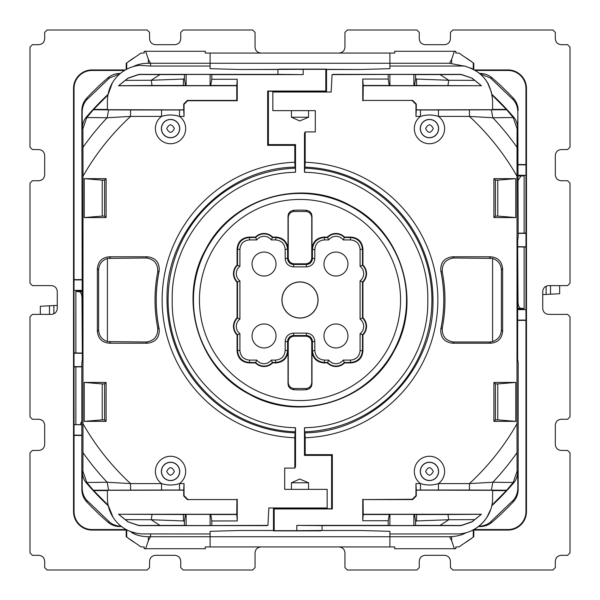 <?xml version="1.0" encoding="UTF-8"?>
<svg xmlns="http://www.w3.org/2000/svg" width="600" height="600" viewBox="0 0 600 600"><rect width="100%" height="100%" fill="white"/><g stroke="black" fill="none" stroke-linecap="round" stroke-linejoin="round"><path stroke-width="0.9" d="M455.827 546.923L458.97 546.923L455.827 546.923L455.827 548.722L394.695 548.722L394.695 546.923L389.903 546.923L389.903 531.322L360.382 530.498L321.353 530.505L322.058 530.498L322.058 525.63L296.835 525.39L296.835 530.67L321.353 530.505M338.947 53.078C342.593 52.718 344.595 50.722 344.947 47.078L344.947 32.392L347.347 30L416.873 30L419.265 32.392L419.265 38.7C419.625 42.338 421.62 44.332 425.25 44.685L444.45 44.685C448.088 44.332 450.082 42.338 450.435 38.7L450.435 32.392L452.827 30L552.923 30L555.315 32.392L555.315 38.7C555.668 42.338 557.662 44.332 561.3 44.685L567.607 44.685L570 47.078L570 147.172L567.607 149.565L561.3 149.565C557.662 149.917 555.668 151.913 555.315 155.55L555.315 174.75C555.668 178.387 557.662 180.382 561.3 180.735L567.607 180.735L570 183.127L570 283.222L567.607 285.615L548.715 285.615C545.077 285.968 543.082 287.962 542.73 291.6L542.73 308.4C543.082 312.038 545.077 314.032 548.715 314.385L567.607 314.385L570 316.778L570 416.873L567.607 419.265L561.3 419.265C557.662 419.625 555.668 421.62 555.315 425.25L555.315 444.45C555.668 448.088 557.662 450.082 561.3 450.435L567.607 450.435L570 452.827L570 552.923L567.607 555.315L561.3 555.315C557.662 555.668 555.668 557.662 555.315 561.3L555.315 567.607L552.923 570L452.827 570L450.435 567.607L450.435 561.3C450.082 557.662 448.088 555.668 444.45 555.315L425.25 555.315C421.612 555.668 419.618 557.662 419.265 561.3L419.265 567.607L416.873 570L347.347 570L344.947 567.607L344.947 552.923C344.595 549.278 342.593 547.283 338.947 546.923M474.585 69.93L507.967 69.93A18.503 18.503 0 0 1 526.47 88.433L526.47 511.567A18.503 18.503 0 0 1 507.967 530.07L473.805 530.07L473.28 530.332L473.28 537.105L473.805 536.715L473.805 530.07M466.447 541.95A293.67 293.67 0 0 0 471.053 538.717M454.357 51.278L394.695 51.278L394.695 53.078L210.097 53.078L210.097 63.262L449.543 63.262L451.643 59.37L454.357 51.278L455.827 51.278L455.827 53.078L458.97 53.078L473.28 62.895L473.28 69.21M471.053 61.282A293.67 293.67 0 0 0 466.447 58.05M473.805 69.495L473.805 63.285L473.28 62.895M473.28 537.105L458.97 546.923M82.343 279.623L74.047 279.623L74.047 88.433A17.977 17.977 0 0 1 92.032 70.455L92.032 69.93A18.503 18.503 0 0 0 73.53 88.433L73.53 511.567A18.503 18.503 0 0 0 92.032 530.07L126.195 530.07L126.195 536.715L141.03 546.923L144.172 546.923L144.172 548.722L205.305 548.722L205.305 546.923L389.903 546.923M128.947 538.717A293.67 293.67 0 0 0 133.553 541.95M126.72 62.895L126.72 69.218L126.195 69.495L126.195 63.285L141.03 53.078L144.172 53.078L144.172 51.278L205.305 51.278L205.305 53.078L210.097 53.078M133.553 58.05A293.67 293.67 0 0 0 128.947 61.282M261.053 546.923C257.407 547.283 255.405 549.278 255.053 552.923L255.053 567.607L252.653 570L183.127 570L180.735 567.607L180.735 561.3C180.375 557.662 178.38 555.668 174.75 555.315L155.55 555.315C151.913 555.668 149.917 557.662 149.565 561.3L149.565 567.607L147.172 570L47.078 570L44.685 567.607L44.685 561.3C44.332 557.662 42.338 555.668 38.7 555.315L32.392 555.315L30 552.923L30 452.827L32.392 450.435L38.7 450.435C42.338 450.082 44.332 448.088 44.685 444.45L44.685 425.25C44.332 421.612 42.338 419.618 38.7 419.265L32.392 419.265L30 416.873L30 316.778L32.392 314.385L51.285 314.385C54.922 314.032 56.918 312.038 57.27 308.4L57.27 291.6C56.918 287.962 54.922 285.968 51.285 285.615L32.392 285.615L30 283.222L30 183.127L32.392 180.735L38.7 180.735C42.338 180.375 44.332 178.38 44.685 174.75L44.685 155.55C44.332 151.913 42.338 149.917 38.7 149.565L32.392 149.565L30 147.172L30 47.078L32.392 44.685L38.7 44.685C42.338 44.332 44.332 42.338 44.685 38.7L44.685 32.392L47.078 30L147.172 30L149.565 32.392L149.565 38.7C149.917 42.338 151.913 44.332 155.55 44.685L174.75 44.685C178.387 44.332 180.382 42.338 180.735 38.7L180.735 32.392L183.127 30L252.653 30L255.053 32.392L255.053 47.078C255.405 50.722 257.407 52.718 261.053 53.078M92.032 69.93L125.422 69.93L124.538 70.455L92.032 70.455M475.463 70.455L507.967 70.455A17.977 17.977 0 0 1 525.952 88.433L526.47 88.433M517.658 320.377L525.952 320.377L525.952 511.567A17.977 17.977 0 0 1 507.967 529.545L473.835 529.545M126.195 530.07L126.72 530.332L126.72 537.105M126.72 530.332L127.837 530.393L126.18 529.545L92.032 529.545A17.977 17.977 0 0 1 74.047 511.567L73.53 511.567M479.07 72.998A35.963 35.963 0 0 1 479.632 73.455L479.722 73.53A35.963 35.963 0 0 1 488.52 84.488L487.658 82.92M518.16 164.55L525.952 164.55L525.952 88.433M487.327 516.675A35.963 35.963 0 0 1 475.335 528.675M81.84 435.45L74.047 435.45L74.047 511.567M518.16 175.335L525.952 175.335L525.99 302.407L525.952 309.593L517.658 309.593M81.84 424.665L74.047 424.665L74.002 290.362L82.343 290.362M542.73 294.615L559.658 293.73L559.658 285.615M546.112 286.207L546.112 294.442M53.887 313.793L53.887 305.558L57.27 305.385M40.343 314.385L40.343 306.27L53.887 305.558M82.343 290.407L74.047 290.407M525.952 175.335L518.16 175.29M74.047 424.665L74.047 435.45M74.047 279.623L74.002 290.362M74.002 424.71L81.84 424.71M525.952 309.593L525.998 320.077L517.658 320.077M525.952 164.55L525.998 175.29M525.998 309.638L517.658 309.638M82.343 279.923L74.002 279.923M81.84 435.15L74.002 435.15M525.998 164.85L518.16 164.85M308.558 92.032L308.558 91.282L326.528 91.282L326.528 69.502L360.382 69.502L389.903 68.677L389.903 53.078M455.827 53.078L458.97 53.078M141.03 53.078L144.172 53.078M278.647 69.495L277.942 69.502L277.942 74.37L138.945 74.37L127.927 78.142L118.552 85.748L236.76 85.748L236.76 100.252L237.248 100.733L237.248 79.267L211.792 79.267L211.792 74.61L303.165 74.61L303.165 69.33L239.618 69.502L210.097 68.677L210.097 63.262L150.458 63.262L148.358 59.37L145.642 51.278M239.618 530.498L273.517 530.505L239.618 530.498L210.097 531.322L210.097 536.737L449.543 536.737L451.643 540.63L454.357 548.722M127.837 530.393L130.538 531.555C134.52 534.825 140.46 536.558 148.358 536.737L210.097 536.737L210.097 546.923M144.172 546.923L141.03 546.923M150.69 533.925L150.458 536.737L148.358 540.63L145.642 548.722M449.543 536.737L451.643 536.618C457.545 536.205 462.442 534.862 466.335 532.59M472.162 530.393L473.28 530.332M439.582 533.97L389.903 533.97M360.382 530.498L322.058 530.498M136.627 533.287L130.575 531.57M320.88 530.88L273.555 530.88L274.192 530.67L274.192 508.957L332.325 508.957L332.325 454.665L331.605 455.385L304.478 455.385L304.478 427.702C371.138 426.998 429.412 366.645 427.778 300C429.412 233.355 371.138 173.002 304.478 172.297L304.478 133.118L305.197 131.91L305.197 162.248A137.85 137.85 0 0 1 437.85 300A137.85 137.85 0 0 1 305.197 437.752L305.197 454.665L332.325 454.665M273.517 530.505L273.555 530.88M210.097 533.97L160.32 533.925A23.97 23.97 0 0 0 160.417 533.97M449.543 63.262L463.575 66.03L389.903 66.03M305.197 131.91L315.308 131.91L315.308 110.64L272.835 110.64L272.835 92.032L331.163 92.032L332.077 74.61L333.3 74.37L461.055 74.37L472.072 78.142L481.447 85.748L363.24 85.748L363.067 100.425L412.673 100.425L416.272 104.025L416.272 109.875L492.585 109.703L492.585 101.085C491.295 82.433 481.62 70.672 463.575 65.805L463.575 66.03M473.235 69.195L470.812 68.04M133.433 66.532C137.377 64.425 142.35 63.338 148.358 63.262L150.458 63.262L150.69 66.03L139.208 65.37A35.963 35.963 0 0 0 107.415 101.085L107.415 109.703L183.727 109.875L183.727 104.017L187.335 100.425L187.642 100.733L184.042 104.333L183.727 104.017M126.72 69.218L128.52 68.34M360.382 69.502L325.808 69.33L325.808 91.043L267.675 91.043L267.675 145.335L268.395 144.615L268.395 91.282L267.675 91.043M277.942 69.502L239.618 69.502M279.12 69.12L326.445 69.12M210.097 66.03L150.69 66.03M322.058 525.63L461.055 525.63L472.072 521.857L481.447 514.252L363.24 514.252L363.067 499.575L412.665 499.575L416.272 495.982L416.272 490.125L492.585 490.298L492.585 497.97C493.08 517.178 475.838 534.42 456.623 533.925L439.68 533.925M487.298 516.727L486.952 517.275M82.343 291.24L76.823 291.24L76.823 290.407M81.84 420.967L80.198 424.665M76.823 291.24L75.877 291.555L78.975 291.66C80.73 291.915 81.727 293.91 81.975 297.653L82.343 353.085M81.975 353.085L75.877 352.957L75.877 291.555M75.877 424.665L75.877 366.907L81.975 366.78M523.178 309.593L523.178 308.76L517.658 308.76M523.178 308.76L524.123 308.445L521.025 308.34C519.27 308.085 518.273 306.09 518.025 302.347L517.658 246.915M523.178 175.335L518.16 175.567M518.16 180.233L521.025 175.988L524.123 175.882L524.123 233.093L518.025 233.22M523.178 175.567L524.123 175.882M525.99 233.085L524.123 233.093M525.99 247.05L518.025 246.915M75.877 366.907L74.01 366.915M75.877 352.957L74.01 352.95M82.343 353.317L74.01 353.183M81.84 366.562L74.01 366.683M517.658 246.683L525.99 246.817M518.16 233.438L525.99 233.317M524.123 247.042L524.123 308.445M119.933 73.823L120.278 73.53L119.767 73.455C115.29 73.5 111.337 74.97 107.91 77.858L109.455 78.045L119.933 73.823M112.358 82.898L107.933 95.002L93.63 109.41L107.415 109.41M145.98 342.007C154.328 340.92 158.235 336.18 157.703 327.78C154.132 309.263 154.132 290.737 157.703 272.22C158.235 263.82 154.328 259.08 145.98 257.993L107.415 258.397L107.415 341.603L145.98 342.007L147.45 343.215L109.305 343.215L110.512 342.007M289.065 507.967L268.837 507.967L267.923 525.39L266.7 525.63L138.945 525.63L127.927 521.857L118.552 514.252L236.76 514.252L236.933 499.575L187.328 499.575L183.727 495.975L183.727 490.125L107.415 490.298L107.415 497.963A35.963 35.963 0 0 0 143.377 533.925L160.32 533.925M113.032 517.252L108.15 505.2L93.63 490.59L107.415 490.59M107.91 522.143L109.455 521.955C112.59 524.64 116.49 526.072 121.155 526.237L121.56 526.545L119.767 526.545C115.29 526.5 111.337 525.03 107.91 522.143A293.67 293.67 0 0 1 86.797 501.96L86.985 500.482C83.835 497.16 82.23 492.84 82.162 487.515L81.84 489.502C81.9 494.287 83.55 498.435 86.797 501.96M433.275 471.412C430.725 476.332 428.183 476.332 425.64 471.412C428.183 466.485 430.725 466.485 433.275 471.412M433.275 128.587C430.725 133.515 428.183 133.515 425.64 128.587C428.183 123.667 430.725 123.667 433.275 128.587M490.695 256.785C497.955 257.49 501.93 261.472 502.635 268.733L502.635 331.267C501.93 338.528 497.955 342.51 490.695 343.215L489.487 342.007L492.585 341.603L492.585 258.397L454.02 257.993L452.55 256.785L490.695 256.785L489.487 257.993M442.298 272.22L440.85 271.125C444.757 290.377 444.757 309.623 440.85 328.875L442.298 327.78C445.868 309.263 445.868 290.737 442.298 272.22C441.765 263.82 445.673 259.08 454.02 257.993M442.298 327.78C441.765 336.18 445.673 340.92 454.02 342.007L489.487 342.007M166.725 471.412C169.275 466.485 171.817 466.485 174.36 471.412C171.817 476.332 169.275 476.332 166.725 471.412M166.725 128.587C169.275 123.667 171.817 123.667 174.36 128.587C171.817 133.515 169.275 133.515 166.725 128.587M291.442 110.64L291.442 117.218L299.715 120.96L308.558 117.218L308.558 110.64M291.442 92.032L291.442 91.282L268.395 91.282M268.837 507.967L327.165 507.967L327.165 489.36L284.692 489.36L284.692 468.09L294.803 468.09L295.522 466.882L295.522 427.702C228.862 426.998 170.587 366.645 172.222 300C170.587 233.355 228.862 173.002 295.522 172.297L295.522 144.615L268.395 144.615M273.472 530.498L273.472 508.717L274.192 508.957M331.605 455.385L331.605 508.717L273.472 508.717M291.442 508.717L291.442 507.967M291.442 489.36L291.442 482.783L299.715 479.04L308.558 482.783L291.442 482.783M308.558 508.717L308.558 507.967M308.558 489.36L308.558 482.783M331.163 92.032L310.935 92.032M351.3 206.1C402.18 232.215 422.61 301.83 393.9 351.3C367.785 402.18 298.17 422.61 248.7 393.9C197.82 367.785 177.39 298.17 206.1 248.7C232.215 197.82 301.83 177.39 351.3 206.1M479.632 73.455L480.232 73.455C484.71 73.5 488.662 74.97 492.09 77.858L490.545 78.045L480.067 73.823L481.327 74.963M487.44 82.552L491.543 92.49M480.067 73.823L479.722 73.53L480.232 73.455M490.545 78.045L513.015 99.517C516.165 102.84 517.77 107.16 517.838 112.485L518.16 237.548L517.658 240.067L517.658 359.933L518.16 362.452L518.16 489.502C518.1 494.287 516.45 498.435 513.202 501.96A293.67 293.67 0 0 1 492.09 522.143C488.662 525.03 484.71 526.5 480.232 526.545L478.44 526.545L482.34 523.095M486.683 517.702L490.748 509.317M300 282.022A17.977 17.977 0 0 0 282.022 300A17.977 17.977 0 0 0 300 317.978A17.977 17.977 0 0 0 317.978 300A17.977 17.977 0 0 0 300 282.022M293.572 210.33L293.812 211.47C290.392 212.017 288.532 214.013 288.24 217.462L288.015 216.322C288.3 212.88 290.153 210.885 293.572 210.33A89.903 89.903 0 0 1 306.428 210.33L306.188 211.47C309.608 212.017 311.468 214.013 311.76 217.462L311.985 216.322C311.7 212.88 309.847 210.885 306.428 210.33M293.812 211.47L306.188 211.47M237.067 334.928L237.51 334.748L237.51 350.505L237.067 350.947L237.067 334.928A11.985 11.985 0 0 1 237.067 317.812L237.067 282.188A11.985 11.985 0 0 1 237.067 265.072L237.067 249.053C237.78 241.778 241.778 237.78 249.053 237.067L255.48 237.067A11.985 11.985 0 0 1 272.603 237.067L272.415 237.51L275.587 237.51C282.87 238.222 286.86 242.212 287.572 249.495L287.572 258.487C287.925 262.125 289.928 264.127 293.565 264.48L294.233 263.812C290.595 263.452 288.6 261.457 288.24 257.82L288.24 217.462M294.233 263.812L305.767 263.812C309.405 263.452 311.4 261.457 311.76 257.82L311.76 217.462M237.067 350.947C237.78 358.222 241.778 362.22 249.053 362.933L255.48 362.933A11.985 11.985 0 0 0 272.603 362.933L276.03 362.933C283.305 362.22 287.303 358.222 288.015 350.947L288.015 383.678C288.3 387.12 290.153 389.115 293.572 389.67L293.812 388.53C290.392 387.982 288.532 385.987 288.24 382.538L288.24 342.18C288.6 338.543 290.595 336.548 294.233 336.188L305.767 336.188C309.405 336.548 311.4 338.543 311.76 342.18L311.76 382.538C311.468 385.987 309.608 387.982 306.188 388.53L293.812 388.53M362.933 265.072L362.49 265.252L362.49 249.495C361.778 242.212 357.788 238.222 350.505 237.51L350.947 237.067C358.222 237.78 362.22 241.778 362.933 249.053L362.933 265.072A11.985 11.985 0 0 1 362.933 282.188L362.933 317.812A11.985 11.985 0 0 1 362.933 334.928L362.49 334.748L362.49 350.505C361.778 357.788 357.788 361.778 350.505 362.49L350.947 362.933L344.52 362.933A11.985 11.985 0 0 1 327.397 362.933L327.585 362.49L324.413 362.49L323.97 362.933C316.695 362.22 312.697 358.222 311.985 350.947L311.985 383.678C311.7 387.12 309.847 389.115 306.428 389.67L306.188 388.53M306.428 389.67A89.903 89.903 0 0 1 293.572 389.67M350.947 237.067L344.52 237.067A11.985 11.985 0 0 0 327.397 237.067L323.97 237.067C316.695 237.78 312.697 241.778 311.985 249.053L311.985 216.322M362.933 334.928L362.933 350.947C362.22 358.222 358.222 362.22 350.947 362.933M323.97 362.933L327.397 362.933M255.48 237.067L255.667 237.51A11.55 11.55 0 0 1 272.415 237.51L271.312 239.91L275.587 239.91L276.03 237.067L272.603 237.067M276.03 237.067C283.305 237.78 287.303 241.778 288.015 249.053L288.015 216.322M362.933 282.188L360.09 280.897A9.15 9.15 0 0 0 360.09 266.355L360.09 249.495L362.933 249.053M344.52 237.067L343.23 239.91A9.15 9.15 0 0 0 328.688 239.91L327.585 237.51A11.55 11.55 0 0 1 344.332 237.51L350.505 237.51L350.505 239.91L343.23 239.91M327.397 237.067L327.585 237.51L324.413 237.51L323.97 237.067M311.985 249.053L312.428 249.495L312.428 258.487C312.075 262.125 310.072 264.127 306.435 264.48L305.767 263.812M237.067 265.072L239.91 266.355L239.91 249.495C240.472 243.667 243.667 240.472 249.495 239.91L249.495 237.51L255.667 237.51L256.77 239.91A9.15 9.15 0 0 1 271.312 239.91M237.067 282.188L239.91 280.897L239.91 319.103A9.15 9.15 0 0 0 239.91 333.645L239.91 350.505L237.51 350.505C238.222 357.788 242.212 361.778 249.495 362.49L249.053 362.933M237.067 317.812L239.91 319.103M249.053 237.067L249.495 237.51C242.212 238.222 238.222 242.212 237.51 249.495L237.51 265.252A11.55 11.55 0 0 0 237.51 282L237.51 318A11.55 11.55 0 0 0 237.51 334.748L239.91 333.645M255.48 362.933L256.77 360.09A9.15 9.15 0 0 0 271.312 360.09L272.415 362.49A11.55 11.55 0 0 1 255.667 362.49L249.495 362.49L249.495 360.09L256.77 360.09M272.603 362.933L272.415 362.49L275.587 362.49L276.03 362.933M288.24 342.18L287.572 341.513C287.925 337.875 289.928 335.873 293.565 335.52L306.435 335.52C310.072 335.873 312.075 337.875 312.428 341.513L311.76 342.18M344.52 362.933L344.332 362.49A11.55 11.55 0 0 1 327.585 362.49L328.688 360.09L324.413 360.09C318.585 359.528 315.39 356.332 314.827 350.505L311.985 350.947M362.933 350.947L360.09 350.505C359.528 356.332 356.332 359.528 350.505 360.09L350.505 362.49L344.332 362.49L343.23 360.09A9.15 9.15 0 0 1 328.688 360.09M362.933 317.812L362.49 318A11.55 11.55 0 0 1 362.49 334.748L360.09 333.645A9.15 9.15 0 0 0 360.09 319.103L360.09 280.897M360.09 266.355L362.49 265.252A11.55 11.55 0 0 1 362.49 282L362.49 318L360.09 319.103M335.962 347.947A11.985 11.985 0 0 0 347.947 335.962A11.985 11.985 0 0 0 335.962 323.97A11.985 11.985 0 0 0 323.97 335.962A11.985 11.985 0 0 0 335.962 347.947M264.038 347.947A11.985 11.985 0 0 0 276.03 335.962A11.985 11.985 0 0 0 264.038 323.97A11.985 11.985 0 0 0 252.053 335.962A11.985 11.985 0 0 0 264.038 347.947M335.962 252.053A11.985 11.985 0 0 0 323.97 264.038A11.985 11.985 0 0 0 335.962 276.03A11.985 11.985 0 0 0 347.947 264.038A11.985 11.985 0 0 0 335.962 252.053M264.038 252.053A11.985 11.985 0 0 0 252.053 264.038A11.985 11.985 0 0 0 264.038 276.03A11.985 11.985 0 0 0 276.03 264.038A11.985 11.985 0 0 0 264.038 252.053M300 318.067A18.067 18.067 0 0 0 318.067 300A18.067 18.067 0 0 0 300 281.933A18.067 18.067 0 0 0 281.933 300A18.067 18.067 0 0 0 300 318.067M495.382 419.865L497.768 419.865L497.768 383.91L495.382 383.91L495.382 419.865L493.905 421.35L515.76 421.35L497.768 419.865M495.382 216.09L495.382 180.135L497.768 180.135L497.768 216.09L495.382 216.09L493.905 217.575L515.76 217.575L497.768 216.09M492.585 490.59L506.37 490.59L491.85 505.2M492.067 95.002L506.37 109.41L492.585 109.41M331.605 508.717L332.325 508.957M304.478 455.385L305.197 454.665M515.76 217.575L515.76 178.65L497.768 180.135M497.768 383.91L515.76 382.425L515.76 421.35M515.76 382.425L493.905 382.425L495.382 383.91M493.905 382.425L493.905 421.35M515.76 178.65L493.905 178.65L495.382 180.135M493.905 178.65L493.905 217.575M413.873 525.555L389.903 525.555L389.903 514.403L413.873 514.403L413.873 525.555L415.545 525.39L415.567 520.95L414.51 514.53L413.873 514.403M413.873 74.445L389.903 74.445L389.903 85.597L413.873 85.597L413.873 74.445L415.545 74.61L415.567 79.05L414.51 85.47L481.447 85.748M412.665 499.575L412.357 499.268L415.957 495.668L416.272 495.982M363.067 499.575L412.357 499.268M363.067 100.425L412.673 100.425M412.357 100.733L415.957 104.34L416.272 104.025M472.072 78.142L461.002 74.52L415.545 74.61M439.957 525.42A265.335 265.335 0 0 0 448.732 519.735L447.982 514.5L416.588 514.53L416.588 520.95L448.732 519.735L474.675 519.645L472.035 521.722L461.002 525.48L415.545 525.39M492.09 522.143L490.545 521.955C487.41 524.64 483.51 526.072 478.845 526.237M513.202 501.96L513.015 500.482L490.545 521.955M513.015 500.482C516.165 497.16 517.77 492.84 517.838 487.515L517.658 471.487C517.56 476.213 516.135 480.127 513.398 483.225A281.257 281.257 0 0 1 491.722 505.793M513.015 99.517L513.202 98.04C516.45 101.565 518.1 105.712 518.16 110.498M492.09 77.858A293.67 293.67 0 0 1 513.202 98.04M491.963 94.433A281.257 281.257 0 0 1 513.398 116.775C516.135 119.873 517.56 123.788 517.658 128.512L517.838 112.485M389.903 74.445L332.077 74.61M517.088 471.27L516.998 423.787A249.825 249.825 0 0 1 469.418 483.6L492.855 482.235L513.195 482.475L517.088 471.27L517.658 471.487M506.37 109.41L513.195 117.525L492.855 117.765A265.335 265.335 0 0 1 517.035 147.36L517.088 128.73L517.658 128.512M517.035 147.36L516.998 423.787M363.24 85.748L362.752 79.05L362.752 100.733M388.207 74.61L388.207 79.05L389.265 85.47L362.962 85.47M389.903 85.597L389.265 85.47M388.207 79.05L362.752 79.05M416.588 85.47L416.588 79.05L415.567 79.05M413.873 85.597L414.51 85.47M472.035 78.278L481.35 85.695M415.567 78.51A249.825 249.825 0 0 1 416.588 79.05L448.732 80.265L474.675 80.355M447.982 85.5L448.725 80.265A265.335 265.335 0 0 0 439.957 74.58M415.957 104.34L415.957 116.4L416.272 109.875M506.452 109.762L438.435 109.98L438.435 116.4C432.457 114.547 426.465 114.547 420.48 116.4L420.48 109.98L416.168 109.98M513.195 117.525L517.088 128.73M438.435 109.98L420.48 109.98M491.385 109.86L492.855 117.765L469.418 116.4A249.825 249.825 0 0 1 516.998 176.212M469.418 109.98L469.418 116.4L438.435 116.4A15.143 15.143 0 0 1 429.457 143.73A15.143 15.143 0 0 1 420.48 116.4L415.957 116.4M415.957 495.668L415.957 483.6L416.272 490.125M438.435 490.02L438.435 483.6C432.45 485.452 426.465 485.452 420.472 483.6A15.143 15.143 0 0 1 429.457 456.27A15.143 15.143 0 0 1 438.435 483.6L469.418 483.6L469.418 490.02L416.168 490.02M506.37 490.59L513.195 482.475M506.452 490.237L469.418 490.02M420.472 490.02L420.472 483.6L415.957 483.6M491.385 490.14L492.855 482.235A265.335 265.335 0 0 0 517.035 452.64M415.567 521.49A249.825 249.825 0 0 0 416.588 520.95L415.567 520.95M481.447 514.252L474.675 519.645M416.588 514.53L414.51 514.53M447.982 514.5L481.35 514.305M362.752 499.268L362.752 520.732L388.207 520.732L389.303 514.523L389.903 514.403M363.24 514.252L362.752 520.732M388.207 520.732L388.207 525.39L296.835 525.39M389.903 525.555L388.207 525.39M362.97 514.523L389.303 514.523M296.835 530.67L274.192 530.67M502.635 268.733L501.375 269.985L501.375 330.015C501.037 335.827 498.105 339.668 492.585 341.535M501.375 269.985C501.037 264.173 498.105 260.332 492.585 258.465M440.85 271.125C440.243 262.673 444.143 257.895 452.55 256.785M440.85 328.875C440.243 337.327 444.143 342.105 452.55 343.215L490.695 343.215M304.627 168.18A131.903 131.903 0 0 1 431.903 300A131.903 131.903 0 0 1 304.627 431.82L304.942 432.87C374.205 431.985 434.655 369.248 432.967 300A132.968 132.968 0 0 0 304.942 167.13L304.478 172.297M305.197 162.248L304.942 167.13M304.942 432.87L305.197 437.752M304.627 431.82L304.478 427.702M104.618 180.135L102.233 180.135L102.233 216.09L104.618 216.09L104.618 180.135L106.095 178.65L84.24 178.65L102.233 180.135M104.618 383.91L104.618 419.865L102.233 419.865L102.233 383.91L104.618 383.91L106.095 382.425L84.24 382.425L102.233 383.91M81.84 489.502L81.84 362.452L82.343 359.933L81.84 110.498C81.9 105.712 83.55 101.565 86.797 98.04A293.67 293.67 0 0 1 107.91 77.858M326.528 91.282L325.808 91.043M291.442 91.282L308.558 91.282M295.522 144.615L294.803 145.335L267.675 145.335M84.24 382.425L84.24 421.35L102.233 419.865M102.233 216.09L84.24 217.575L84.24 178.65M84.24 217.575L106.095 217.575L104.618 216.09M106.095 217.575L106.095 178.65M84.24 421.35L106.095 421.35L104.618 419.865M106.095 421.35L106.095 382.425M186.127 74.445L210.097 74.445L210.097 85.597L186.127 85.597L186.127 74.445L184.455 74.61L184.433 79.05L185.49 85.47L186.127 85.597M186.127 525.555L210.097 525.555L210.097 514.403L186.127 514.403L186.127 525.555L184.455 525.39L184.433 520.95L185.49 514.53L118.552 514.252M236.933 100.425L187.335 100.425M237.248 100.733L187.642 100.733M236.933 499.575L187.328 499.575M187.642 499.268L184.042 495.66L183.727 495.975M291.442 117.218L308.558 117.218M127.927 521.857L138.998 525.48L184.455 525.39M160.042 74.58A265.335 265.335 0 0 0 151.267 80.265L152.017 85.5L183.413 85.47L183.413 79.05L151.267 80.265L125.325 80.355L127.965 78.278L138.998 74.52L184.455 74.61M86.797 98.04L86.985 99.517L109.455 78.045M119.767 73.455L120.368 73.455M86.985 99.517C83.835 102.84 82.23 107.16 82.162 112.485L82.343 128.512C82.44 123.788 83.865 119.873 86.602 116.775A281.257 281.257 0 0 1 108.038 94.433M109.455 521.955L86.985 500.482M108.278 505.793A281.257 281.257 0 0 1 86.602 483.225C83.865 480.127 82.44 476.213 82.343 471.487L82.162 487.515M210.097 525.555L267.923 525.39M82.912 128.73L83.002 176.212A249.825 249.825 0 0 1 130.583 116.4L107.145 117.765L86.805 117.525L82.912 128.73L82.343 128.512M93.63 490.59L86.805 482.475L107.145 482.235A265.335 265.335 0 0 1 82.965 452.64L82.912 471.27L82.343 471.487M82.965 452.64L83.002 176.212M236.76 514.252L237.248 520.95L237.248 499.268M211.792 525.39L211.792 520.95L210.735 514.53L237.038 514.53M210.097 514.403L210.735 514.53M211.792 520.95L237.248 520.95M183.413 514.53L183.413 520.95L184.433 520.95M186.127 514.403L185.49 514.53M127.965 521.722L118.65 514.305M184.433 521.49A249.825 249.825 0 0 1 183.413 520.95L151.267 519.735L125.325 519.645M152.017 514.5L151.275 519.735A265.335 265.335 0 0 0 160.042 525.42M184.042 495.66L184.042 483.6L183.727 490.125M93.547 490.237L161.565 490.02L161.565 483.6C167.542 485.452 173.535 485.452 179.52 483.6L179.52 490.02L183.833 490.02M86.805 482.475L82.912 471.27M161.565 490.02L179.52 490.02M108.615 490.14L107.145 482.235L130.583 483.6A249.825 249.825 0 0 1 83.002 423.787M130.583 490.02L130.583 483.6L161.565 483.6A15.143 15.143 0 0 1 170.542 456.27A15.143 15.143 0 0 1 179.52 483.6L184.042 483.6M184.042 104.333L184.042 116.4L183.727 109.875M161.565 109.98L161.565 116.4C167.55 114.547 173.535 114.547 179.528 116.4A15.143 15.143 0 0 1 170.542 143.73A15.143 15.143 0 0 1 161.565 116.4L130.583 116.4L130.583 109.98L183.833 109.98M93.63 109.41L86.805 117.525M93.547 109.762L130.583 109.98M179.528 109.98L179.528 116.4L184.042 116.4M108.615 109.86L107.145 117.765A265.335 265.335 0 0 0 82.965 147.36M184.433 78.51A249.825 249.825 0 0 0 183.413 79.05L184.433 79.05M118.552 85.748L125.325 80.355M183.413 85.47L185.49 85.47M152.017 85.5L118.65 85.695M236.76 85.748L237.248 79.267M211.792 79.267L210.697 85.477L210.097 85.597M210.097 74.445L211.792 74.61M237.03 85.477L210.697 85.477M277.942 74.37L303.165 74.61M303.165 69.33L325.808 69.33M157.703 327.78L159.15 328.875C155.243 309.623 155.243 290.377 159.15 271.125C159.757 262.673 155.858 257.895 147.45 256.785L109.305 256.785C102.045 257.49 98.07 261.472 97.365 268.733L97.365 331.267L98.625 330.015L98.625 269.985C98.962 264.173 101.895 260.332 107.415 258.465M97.365 331.267C98.07 338.528 102.045 342.51 109.305 343.215M98.625 330.015C98.962 335.827 101.895 339.668 107.415 341.535M159.15 328.875C159.757 337.327 155.858 342.105 147.45 343.215M294.803 468.09L294.803 437.752A137.85 137.85 0 0 1 162.15 300A137.85 137.85 0 0 1 294.803 162.248L294.803 145.335M159.15 271.125L157.703 272.22M295.373 431.82A131.903 131.903 0 0 1 168.097 300A131.903 131.903 0 0 1 295.373 168.18L295.058 167.13C225.795 168.015 165.345 230.752 167.032 300A132.968 132.968 0 0 0 295.058 432.87L295.522 427.702M294.803 437.752L295.058 432.87M295.058 167.13L294.803 162.248M295.373 168.18L295.522 172.297M507.967 70.455L507.967 69.93M507.967 529.545L507.967 530.07M525.952 511.567L526.47 511.567M92.032 529.545L92.032 530.07M74.047 88.433L73.53 88.433M550.515 285.615L550.515 294.21M49.485 314.385L49.485 305.79M451.643 536.618L451.643 540.63M148.358 536.737L148.358 540.63M451.643 59.37L451.643 63.383M148.358 59.37L148.358 63.262M82.343 291.66L78.975 291.66M517.658 308.34L521.025 308.34M518.16 175.988L521.025 175.988M248.917 393.502A106.545 106.545 0 0 1 206.498 248.917A106.545 106.545 0 0 1 351.082 206.498A106.545 106.545 0 0 1 393.502 351.082A106.545 106.545 0 0 1 248.917 393.502M251.79 388.252A100.56 100.56 0 0 1 211.748 251.79A100.56 100.56 0 0 1 348.21 211.748A100.56 100.56 0 0 1 388.252 348.21A100.56 100.56 0 0 1 251.79 388.252M288.015 383.678L288.24 382.538M311.985 383.678L311.76 382.538M314.827 249.495C315.39 243.667 318.585 240.472 324.413 239.91L324.413 237.51C317.13 238.222 313.14 242.212 312.428 249.495L314.827 249.495L314.827 258.487C314.325 263.58 311.528 266.377 306.435 266.88L306.435 264.48L293.565 264.48L293.565 266.88C288.472 266.377 285.675 263.58 285.173 258.487L287.572 258.487L288.24 257.82M314.827 258.487L312.428 258.487L311.76 257.82M275.587 239.91C281.415 240.472 284.61 243.667 285.173 249.495L288.015 249.053M293.565 266.88L306.435 266.88M285.173 249.495L285.173 258.487M324.413 239.91L328.688 239.91M239.91 249.495L237.067 249.053M249.495 239.91L256.77 239.91M239.91 266.355A9.15 9.15 0 0 0 239.91 280.897M239.91 350.505C240.472 356.332 243.667 359.528 249.495 360.09M294.233 336.188L293.565 335.52L293.565 333.12L306.435 333.12L306.435 335.52L305.767 336.188M306.435 333.12C311.528 333.623 314.325 336.42 314.827 341.513L312.428 341.513L312.428 350.505C313.14 357.788 317.13 361.778 324.413 362.49L324.413 360.09M285.173 350.505C284.61 356.332 281.415 359.528 275.587 360.09L275.587 362.49C282.87 361.778 286.86 357.788 287.572 350.505L285.173 350.505L285.173 341.513L287.572 341.513L287.572 350.505L288.015 350.947M285.173 341.513C285.675 336.42 288.472 333.623 293.565 333.12M314.827 341.513L314.827 350.505M275.587 360.09L271.312 360.09M350.505 360.09L343.23 360.09M360.09 350.505L360.09 333.645M360.09 249.495C359.528 243.667 356.332 240.472 350.505 239.91M420.397 128.587A9.06 9.06 0 0 0 429.457 137.648A9.06 9.06 0 0 0 438.518 128.587A9.06 9.06 0 0 0 429.457 119.528A9.06 9.06 0 0 0 420.397 128.587M420.397 471.412A9.06 9.06 0 0 0 429.457 480.472A9.06 9.06 0 0 0 438.518 471.412A9.06 9.06 0 0 0 429.457 462.353A9.06 9.06 0 0 0 420.397 471.412M438.63 128.587A9.172 9.172 0 0 0 429.457 119.422A9.172 9.172 0 0 0 420.285 128.587A9.172 9.172 0 0 0 429.457 137.76A9.172 9.172 0 0 0 438.63 128.587M438.63 471.412A9.172 9.172 0 0 0 429.457 462.24A9.172 9.172 0 0 0 420.285 471.412A9.172 9.172 0 0 0 429.457 480.577A9.172 9.172 0 0 0 438.63 471.412M480.232 526.545L478.74 526.32M518.16 489.502L517.838 487.515M512.76 116.993L513.398 116.775M512.76 483.007L513.398 483.225M502.635 331.267L501.375 330.015M452.55 343.215L454.02 342.007M179.602 471.412A9.06 9.06 0 0 0 170.542 462.353A9.06 9.06 0 0 0 161.483 471.412A9.06 9.06 0 0 0 170.542 480.472A9.06 9.06 0 0 0 179.602 471.412M179.602 128.587A9.06 9.06 0 0 0 170.542 119.528A9.06 9.06 0 0 0 161.483 128.587A9.06 9.06 0 0 0 170.542 137.648A9.06 9.06 0 0 0 179.602 128.587M161.37 471.412A9.172 9.172 0 0 0 170.542 480.577A9.172 9.172 0 0 0 179.715 471.412A9.172 9.172 0 0 0 170.542 462.24A9.172 9.172 0 0 0 161.37 471.412M161.37 128.587A9.172 9.172 0 0 0 170.542 137.76A9.172 9.172 0 0 0 179.715 128.587A9.172 9.172 0 0 0 170.542 119.422A9.172 9.172 0 0 0 161.37 128.587M81.84 110.498L82.162 112.485M119.767 526.545L121.26 526.32M87.24 483.007L86.602 483.225M87.24 116.993L86.602 116.775M97.365 268.733L98.625 269.985M109.305 256.785L110.512 257.993M147.45 256.785L145.98 257.993"/></g></svg>
